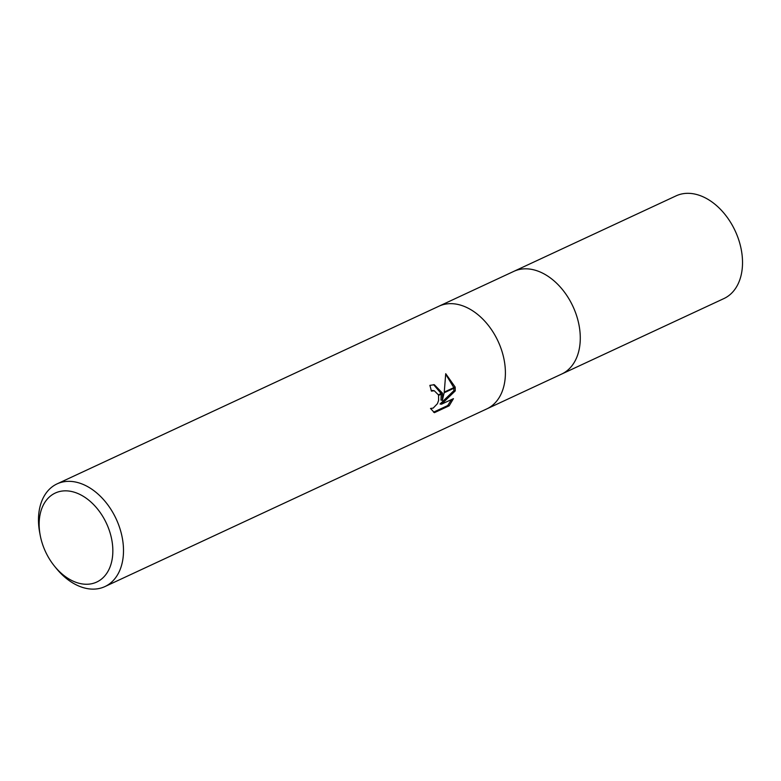 <?xml version="1.0" encoding="UTF-8"?>
<svg xmlns="http://www.w3.org/2000/svg" width="781" height="781" viewBox="0 0 781 781"><rect width="100%" height="100%" fill="white"/><g stroke="black" fill="none" stroke-linecap="round" stroke-linejoin="round"><path stroke-width="1.17" d="M40.261 535.571L39.763 532.935A56.652 38.777 65 0 1 39.05 528.542A56.652 38.777 65 0 1 57.091 483.869L438.99 306.181A56.652 38.777 65 0 1 504.829 364.229A56.652 38.777 65 0 1 486.788 408.902L104.888 586.59A56.652 38.777 65 0 1 56.193 568.246L54.504 566.166A49.096 33.612 65 0 1 40.261 535.571A49.096 33.612 65 0 1 39.646 531.754A49.096 33.612 65 0 1 69.978 491.2A49.096 33.612 65 0 1 112.347 543.351A49.096 33.612 65 0 1 95.448 582.606A49.096 33.612 65 0 1 54.504 566.166M439.186 306.084L513.869 271.339A56.652 38.777 65 0 1 579.707 329.387A56.652 38.777 65 0 1 561.666 374.06L486.983 408.805M57.091 483.869A56.652 38.777 65 0 1 122.929 541.926A56.652 38.777 65 0 1 104.888 586.59M504.829 364.229A56.652 38.777 65 0 1 486.788 408.902M442.388 400.292L444.125 392.804L455.196 387.649L455.255 390.89L441.48 404.216L453.449 398.652L449.173 405.798L434.402 412.671L430.516 408.463L433.172 408.102L437.419 403.689L438.619 400.36L438.541 395.401L442.495 393.565L442.388 400.292L440.982 400.067L441.236 394.151M431.249 390.49L432.899 390.539M438.541 395.401A9.05 5.984 99.1 0 0 438.366 394.825L434.304 390.764L431.385 391.105A56.652 38.777 -115 0 0 429.862 385.365L434.324 384.711L442.349 392.97A14.898 9.86 -80.9 0 1 442.495 393.565M433.533 412.163L447.698 405.564L449.173 405.798M455.128 387.025L444.262 392.082L445.726 373.699L455.128 387.025A20.501 13.57 -80.9 0 1 455.196 387.649M441.128 393.536L433.601 384.633M442.358 392.97L438.366 394.825M447.698 405.564L451.516 399.55M441.48 404.216L440.054 403.992L453.859 390.666L453.868 388.274M453.82 387.64L445.736 374.236M453.859 390.666L455.264 390.89M579.707 329.387A56.642 38.777 65 0 1 561.666 374.06M514.074 271.241L676.112 195.846A56.652 38.777 65 0 1 741.95 253.893A56.652 38.777 65 0 1 723.909 298.567L561.871 373.962M434.031 390.705L432.625 390.48"/></g></svg>
